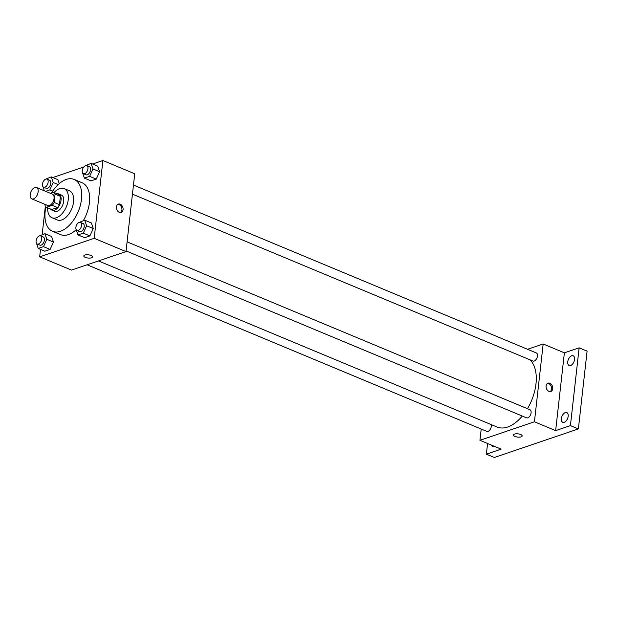 <?xml version="1.0" encoding="UTF-8"?>
<svg xmlns="http://www.w3.org/2000/svg" width="618" height="618" viewBox="0 0 618 618"><rect width="100%" height="100%" fill="white"/><g stroke="black" fill="none" stroke-linecap="round" stroke-linejoin="round"><path stroke-width="0.93" d="M38.131 191.858A6.141 3.53 112.6 0 1 31.796 198.872A6.141 3.53 112.6 0 1 30.9 191.85A6.141 3.53 112.6 0 1 36.524 187.532A6.141 3.53 112.6 0 1 38.131 191.858M36.524 187.532L52.437 194.168A6.141 3.53 112.6 0 1 54.044 198.486A6.141 3.53 112.6 0 1 47.71 205.508L31.796 198.872M59.452 204.658A8.343 4.79 112.6 0 1 57.559 207.54L51.734 209.517L46.427 207.308L52.26 205.331A8.343 4.79 112.6 0 0 54.145 202.449L59.452 204.658L60.386 196.346A8.343 4.79 112.6 0 0 59.019 194.577L53.712 192.36L50.63 193.411M45.184 204.458L45.06 205.539A8.343 4.79 112.6 0 0 46.427 207.308M54.145 202.449L55.079 194.137A8.343 4.79 112.6 0 0 53.712 192.36M57.559 207.54L52.26 205.331M60.386 196.346L55.079 194.137M50.668 209.077A8.776 5.044 -67.4 0 0 51.997 210.151A8.776 5.044 -67.4 0 0 54.469 210.151A8.776 5.044 -67.4 0 0 60.688 202.055A8.776 5.044 -67.4 0 0 58.749 193.944A8.776 5.044 -67.4 0 0 57.049 193.758M58.749 193.944L61.406 195.049A8.776 5.044 112.6 0 1 63.708 201.221A8.776 5.044 112.6 0 1 57.119 211.256A8.776 5.044 112.6 0 1 54.654 211.256L51.997 210.151M47.71 207.841A15.798 9.077 -67.4 0 0 51.951 217.737A15.798 9.077 -67.4 0 0 56.392 217.737A15.798 9.077 -67.4 0 0 67.586 203.16A15.798 9.077 -67.4 0 0 64.102 188.567A15.798 9.077 -67.4 0 0 54.09 192.522M51.951 217.737L57.258 219.946A15.798 9.077 -67.4 0 0 61.7 219.946A15.798 9.077 -67.4 0 0 72.893 205.369A15.798 9.077 -67.4 0 0 69.409 190.784L64.102 188.567M45.948 206.922A28.088 16.138 -67.4 0 0 52.53 231.286A28.088 16.138 -67.4 0 0 60.425 231.294A28.088 16.138 -67.4 0 0 80.332 205.377A28.088 16.138 -67.4 0 0 74.137 179.436A28.088 16.138 -67.4 0 0 51.456 193.133M76.199 229.695A28.088 16.138 112.6 0 1 68.382 234.608A28.088 16.138 112.6 0 1 60.487 234.601L52.53 231.286M74.137 179.436L82.094 182.758A28.088 16.138 112.6 0 1 89.456 202.503A28.088 16.138 112.6 0 1 83.314 220.649M36.524 243.407L38.231 248.444L44.859 251.209L50.104 249.425L53.457 242.055L51.557 236.462L44.929 233.697L39.506 235.875M57.93 179.668L59.258 183.6L57.93 179.668L51.294 176.903L45.871 179.089M45.353 206.149L42.163 234.639M40.51 249.394L39.668 256.841L94.183 238.316L102.905 160.518L92.607 164.017M83.708 167.045L52.816 177.536M76.308 229.888L78.022 234.925L84.651 237.691L89.896 235.906L93.241 228.529L91.348 222.944L84.72 220.178L79.289 222.356M82.681 173.094L84.388 178.131L91.016 180.896L96.261 179.112L99.614 171.742L97.721 166.149L91.085 163.384L85.663 165.562M39.668 256.841L71.495 270.097L126.002 251.58L94.183 238.316M90.985 255.45A4.388 1.622 6.4 0 1 92.507 256.91A4.388 1.622 6.4 0 1 87.965 258.03A4.388 1.622 6.4 0 1 83.785 255.929A4.388 1.622 6.4 0 1 86.404 254.755A4.388 1.622 6.4 0 1 90.985 255.45M126.002 251.58L134.732 173.782L102.905 160.518M123.075 209.641A4.388 3.206 -108.8 0 1 121.174 212.414A4.388 3.206 -108.8 0 1 116.725 209.293A4.388 3.206 -108.8 0 1 118.347 204.102A4.388 3.206 -108.8 0 1 121.746 205.361A4.388 3.206 -108.8 0 1 123.075 209.641M117.799 204.373A4.388 3.206 -108.8 0 1 121.931 210.027A4.388 3.206 -108.8 0 1 120.572 212.538M92.507 256.903A4.388 1.622 6.4 0 1 87.965 258.03A4.388 1.622 6.4 0 1 83.785 255.929M529.943 359.792A37.775 21.707 112.6 0 1 535.984 383.848A37.775 21.707 112.6 0 1 527.463 408.699M522.28 416.045A37.775 21.707 112.6 0 1 497.019 427.015L98.478 260.935M132.445 194.145L532.94 361.043A4.388 2.518 -67.4 0 0 536.957 357.961A4.388 2.518 -67.4 0 0 536.316 352.94L133.465 185.06M491.202 424.589A4.388 2.518 112.6 0 1 491.302 426.335A4.388 2.518 112.6 0 1 486.775 431.356L87.107 264.798M127.099 241.854L529.943 409.734A4.388 2.518 112.6 0 1 531.094 412.816A4.388 2.518 112.6 0 1 526.567 417.83L126.08 250.939M481.198 429.023L479.931 440.31L534.439 421.785L543.16 343.987L527.556 349.294M534.439 421.785L555.652 430.63L570.414 425.609L578.371 428.923L494.338 457.482L486.381 454.16L501.144 449.147L479.931 440.31M520.634 434.5A4.388 1.622 6.4 0 1 522.156 435.953A4.388 1.622 6.4 0 1 517.614 437.08A4.388 1.622 6.4 0 1 513.434 434.979A4.388 1.622 6.4 0 1 516.053 433.805A4.388 1.622 6.4 0 1 520.634 434.5M578.371 428.923L587.1 351.132L579.143 347.818L564.381 352.832L543.16 343.987M555.652 430.63L564.381 352.832M552.724 388.691A4.388 3.206 -108.8 0 1 550.823 391.464A4.388 3.206 -108.8 0 1 546.374 388.336A4.388 3.206 -108.8 0 1 547.996 383.152A4.388 3.206 -108.8 0 1 551.395 384.411A4.388 3.206 -108.8 0 1 552.724 388.691M547.448 383.423A4.388 3.206 -108.8 0 1 551.58 389.077A4.388 3.206 -108.8 0 1 550.221 391.58M522.156 435.953A4.388 1.622 6.4 0 1 517.614 437.073A4.388 1.622 6.4 0 1 513.434 434.979M493.967 446.157A5.268 3.028 112.6 0 1 492.353 446.204A5.268 3.028 112.6 0 1 491.248 445.022M487.579 443.492L486.381 454.16M565.331 412.561A5.268 3.028 112.6 0 1 566.806 412.561A5.268 3.028 112.6 0 1 567.571 418.587A5.268 3.028 112.6 0 1 562.759 422.287A5.268 3.028 112.6 0 1 561.592 417.42A5.268 3.028 112.6 0 1 565.331 412.561M571.696 355.767A5.268 3.028 112.6 0 1 573.18 355.775A5.268 3.028 112.6 0 1 573.944 361.793A5.268 3.028 112.6 0 1 569.124 365.493A5.268 3.028 112.6 0 1 567.965 360.626A5.268 3.028 112.6 0 1 571.696 355.767M570.414 425.609L579.143 347.818M84.388 178.131L89.633 176.354L92.986 168.977L91.085 163.384M86.775 165.601L89.425 166.706A4.388 2.518 112.6 0 1 90.576 169.796A4.388 2.518 112.6 0 1 86.049 174.809L83.399 173.704A4.388 2.518 112.6 0 1 82.758 168.683A4.388 2.518 112.6 0 1 86.775 165.601A4.388 2.518 112.6 0 1 87.926 168.691A4.388 2.518 112.6 0 1 83.399 173.704M91.016 180.896L96.261 179.112L89.633 176.354M96.261 179.112L99.614 171.742L92.986 168.977M99.614 171.742L97.721 166.149M42.889 186.613L44.303 190.777M45.593 191.317L49.842 189.873L53.194 182.495L51.294 176.903M46.983 179.127L49.633 180.232A4.388 2.518 112.6 0 1 50.784 183.314A4.388 2.518 112.6 0 1 46.257 188.328L43.608 187.223A4.388 2.518 112.6 0 1 42.966 182.202A4.388 2.518 112.6 0 1 46.983 179.127A4.388 2.518 112.6 0 1 48.134 182.21A4.388 2.518 112.6 0 1 43.608 187.223M52.746 191.086L49.842 189.873M58.177 184.573L53.194 182.495M78.022 234.925L83.26 233.141L86.613 225.771L84.72 220.178M80.402 222.395L83.059 223.5A4.388 2.518 112.6 0 1 84.21 226.59A4.388 2.518 112.6 0 1 79.683 231.603L77.026 230.499A4.388 2.518 112.6 0 1 76.393 225.477A4.388 2.518 112.6 0 1 80.402 222.395A4.388 2.518 112.6 0 1 81.553 225.477A4.388 2.518 112.6 0 1 77.026 230.499M84.651 237.691L89.896 235.906L83.26 233.141M89.896 235.906L93.241 228.529L86.613 225.771M93.241 228.529L91.348 222.944M38.231 248.444L43.476 246.659L46.821 239.29L44.929 233.697M40.61 235.914L43.268 237.018A4.388 2.518 112.6 0 1 44.419 240.108A4.388 2.518 112.6 0 1 39.892 245.122L37.234 244.017A4.388 2.518 112.6 0 1 36.601 238.996A4.388 2.518 112.6 0 1 40.61 235.914A4.388 2.518 112.6 0 1 41.761 239.004A4.388 2.518 112.6 0 1 37.234 244.017M44.859 251.209L50.104 249.425L43.476 246.659M50.104 249.425L53.457 242.055L46.821 239.29M53.457 242.055L51.557 236.462"/></g></svg>
